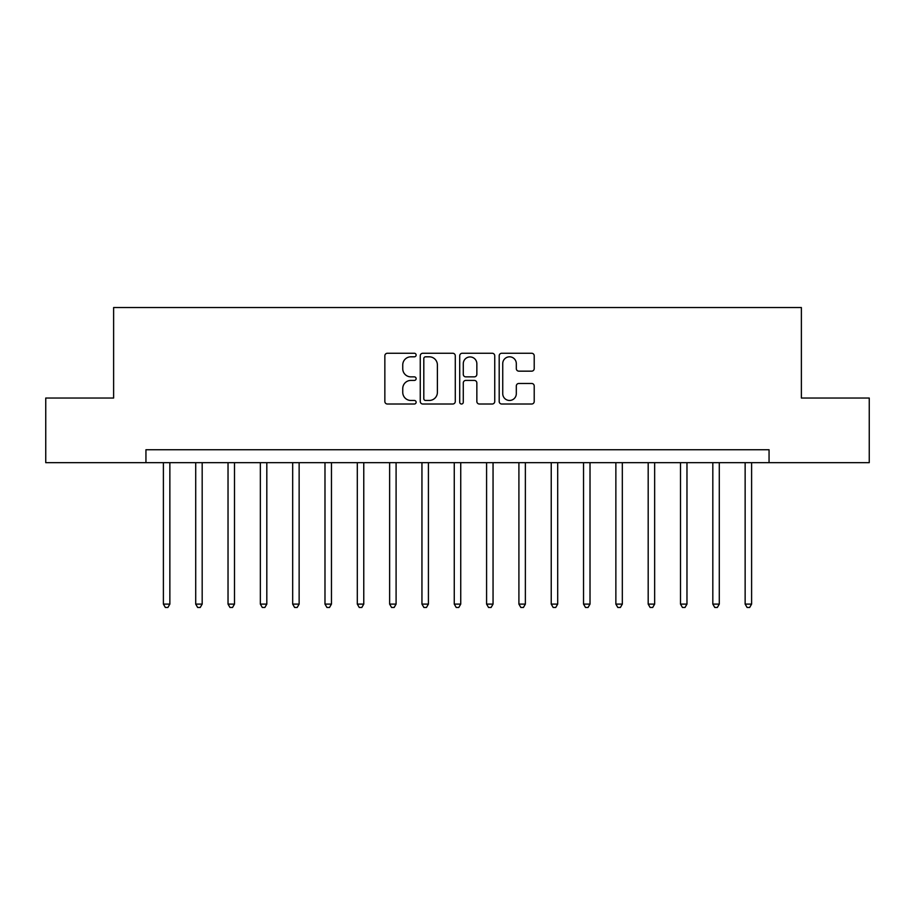 <?xml version="1.0" encoding="UTF-8"?>
<svg xmlns="http://www.w3.org/2000/svg" width="915" height="915" viewBox="0 0 915 915"><rect width="100%" height="100%" fill="white"/><g stroke="black" fill="none" stroke-linecap="round" stroke-linejoin="round"><path stroke-width="1.37" d="M416.131 355.043A1.773 1.773 0 0 0 414.358 353.259L387.388 353.259A2.539 2.539 0 0 0 384.849 355.798L384.849 401.479A2.539 2.539 0 0 0 387.388 404.018L414.358 404.018A1.773 1.773 0 0 0 416.131 402.245A1.773 1.773 0 0 0 414.358 400.461L410.869 400.461A8.121 8.121 0 0 1 402.749 392.341L402.749 388.543A8.121 8.121 0 0 1 410.869 380.423L414.358 380.423A1.773 1.773 0 0 0 416.131 378.638A1.773 1.773 0 0 0 414.358 376.866L410.869 376.866A8.121 8.121 0 0 1 402.749 368.745L402.749 364.936A8.121 8.121 0 0 1 410.869 356.816L414.358 356.816A1.773 1.773 0 0 0 416.131 355.043M531.672 371.158A2.539 2.539 0 0 0 534.211 368.619L534.211 355.798A2.539 2.539 0 0 0 531.672 353.259L501.717 353.259A2.539 2.539 0 0 0 499.19 355.798L499.19 401.479A2.539 2.539 0 0 0 501.717 404.018L531.672 404.018A2.539 2.539 0 0 0 534.211 401.479L534.211 386.004A2.539 2.539 0 0 0 531.672 383.465L518.851 383.465A2.539 2.539 0 0 0 516.312 386.004L516.312 393.679A6.794 6.794 0 0 1 509.529 400.461A6.794 6.794 0 0 1 502.735 393.679L502.735 363.598A6.794 6.794 0 0 1 509.529 356.816A6.794 6.794 0 0 1 516.312 363.598L516.312 368.619A2.539 2.539 0 0 0 518.851 371.158L531.672 371.158M145.942 462.67L45.75 462.67L45.75 398.036L113.62 398.036L113.62 307.543L801.38 307.543L801.38 398.036L869.25 398.036L869.25 462.67L769.058 462.67L769.058 449.745L145.942 449.745L145.942 462.67L769.058 462.67M455.281 355.798A2.539 2.539 0 0 0 452.742 353.259L422.799 353.259A2.539 2.539 0 0 0 420.26 355.798L420.26 401.479A2.539 2.539 0 0 0 422.799 404.018L452.742 404.018A2.539 2.539 0 0 0 455.281 401.479L455.281 355.798M462.258 353.259L492.201 353.259A2.539 2.539 0 0 1 494.74 355.798L494.74 401.479A2.539 2.539 0 0 1 492.201 404.018L479.391 404.018A2.539 2.539 0 0 1 476.852 401.479L476.852 382.95A2.539 2.539 0 0 0 474.313 380.423L465.815 380.423A2.539 2.539 0 0 0 463.276 382.95L463.276 402.245A1.773 1.773 0 0 1 461.492 404.018A1.773 1.773 0 0 1 459.719 402.245L459.719 355.798A2.539 2.539 0 0 1 462.258 353.259M425.589 356.816A1.773 1.773 0 0 0 423.805 358.589L423.805 398.688A1.773 1.773 0 0 0 425.589 400.461L429.261 400.461A8.121 8.121 0 0 0 437.393 392.341L437.393 364.936A8.121 8.121 0 0 0 429.261 356.816L425.589 356.816M476.852 363.735A6.794 6.794 0 0 0 470.058 356.942A6.794 6.794 0 0 0 463.276 363.735L463.276 374.327A2.539 2.539 0 0 0 465.815 376.866L474.313 376.866A2.539 2.539 0 0 0 476.852 374.327L476.852 363.735M163.396 462.67L163.396 604.106L169.858 604.106L169.858 462.67M169.858 604.106L167.914 607.457L165.329 607.457L163.396 604.106M195.707 462.67L195.707 604.106L202.181 604.106L202.181 462.67M202.181 604.106L200.236 607.457L197.651 607.457L195.707 604.106M228.029 462.67L228.029 604.106L234.492 604.106L234.492 462.67M234.492 604.106L232.559 607.457L229.974 607.457L228.029 604.106M260.352 462.67L260.352 604.106L266.814 604.106L266.814 462.67M266.814 604.106L264.881 607.457L262.285 607.457L260.352 604.106M292.674 462.67L292.674 604.106L299.136 604.106L299.136 462.67M299.136 604.106L297.192 607.457L294.607 607.457L292.674 604.106M324.985 462.67L324.985 604.106L331.459 604.106L331.459 462.67M331.459 604.106L329.514 607.457L326.929 607.457L324.985 604.106M357.308 462.67L357.308 604.106L363.77 604.106L363.77 462.67M363.77 604.106L361.837 607.457L359.252 607.457L357.308 604.106M389.63 462.67L389.63 604.106L396.092 604.106L396.092 462.67M396.092 604.106L394.159 607.457L391.563 607.457L389.63 604.106M421.952 462.67L421.952 604.106L428.414 604.106L428.414 462.67M428.414 604.106L426.47 607.457L423.885 607.457L421.952 604.106M454.263 462.67L454.263 604.106L460.737 604.106L460.737 462.67M460.737 604.106L458.792 607.457L456.208 607.457L454.263 604.106M486.586 462.67L486.586 604.106L493.048 604.106L493.048 462.67M493.048 604.106L491.115 607.457L488.53 607.457L486.586 604.106M518.908 462.67L518.908 604.106L525.37 604.106L525.37 462.67M525.37 604.106L523.437 607.457L520.841 607.457L518.908 604.106M551.23 462.67L551.23 604.106L557.692 604.106L557.692 462.67M557.692 604.106L555.748 607.457L553.163 607.457L551.23 604.106M583.541 462.67L583.541 604.106L590.015 604.106L590.015 462.67M590.015 604.106L588.071 607.457L585.486 607.457L583.541 604.106M615.864 462.67L615.864 604.106L622.326 604.106L622.326 462.67M622.326 604.106L620.393 607.457L617.808 607.457L615.864 604.106M648.186 462.67L648.186 604.106L654.648 604.106L654.648 462.67M654.648 604.106L652.715 607.457L650.119 607.457L648.186 604.106M680.508 462.67L680.508 604.106L686.971 604.106L686.971 462.67M686.971 604.106L685.026 607.457L682.441 607.457L680.508 604.106M712.819 462.67L712.819 604.106L719.293 604.106L719.293 462.67M719.293 604.106L717.349 607.457L714.764 607.457L712.819 604.106M745.142 462.67L745.142 604.106L751.604 604.106L751.604 462.67M751.604 604.106L749.671 607.457L747.086 607.457L745.142 604.106"/></g></svg>
